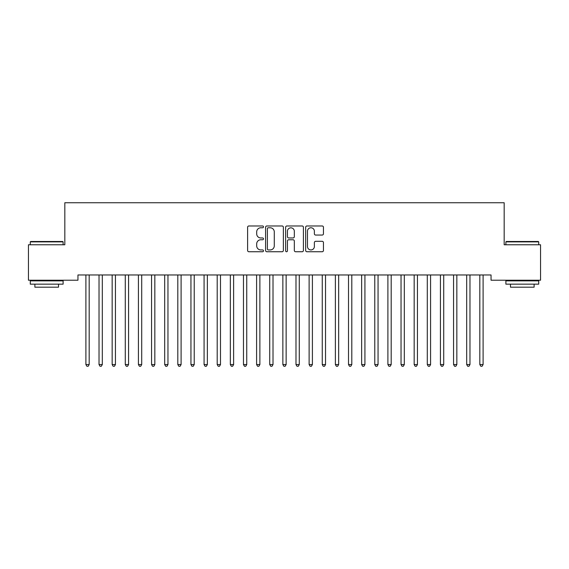 <?xml version="1.0" encoding="UTF-8"?>
<svg xmlns="http://www.w3.org/2000/svg" width="569" height="569" viewBox="0 0 569 569"><rect width="100%" height="100%" fill="white"/><g stroke="black" fill="none" stroke-linecap="round" stroke-linejoin="round"><path stroke-width="0.85" d="M263.49 226.867A0.903 0.903 0 0 0 262.586 225.971L248.895 225.971A1.287 1.287 0 0 0 247.607 227.259L247.607 250.46A1.287 1.287 0 0 0 248.895 251.747L262.586 251.747A0.903 0.903 0 0 0 263.49 250.844A0.903 0.903 0 0 0 262.586 249.94L260.815 249.94A4.125 4.125 0 0 1 256.69 245.815L256.69 243.881A4.125 4.125 0 0 1 260.815 239.762L262.586 239.762A0.903 0.903 0 0 0 263.49 238.859A0.903 0.903 0 0 0 262.586 237.956L260.815 237.956A4.125 4.125 0 0 1 256.69 233.831L256.69 231.896A4.125 4.125 0 0 1 260.815 227.771L262.586 227.771A0.903 0.903 0 0 0 263.49 226.867M322.168 235.054A1.287 1.287 0 0 0 323.455 233.767L323.455 227.259A1.287 1.287 0 0 0 322.168 225.971L306.961 225.971A1.287 1.287 0 0 0 305.667 227.259L305.667 250.46A1.287 1.287 0 0 0 306.961 251.747L322.168 251.747A1.287 1.287 0 0 0 323.455 250.46L323.455 242.593A1.287 1.287 0 0 0 322.168 241.306L315.66 241.306A1.287 1.287 0 0 0 314.373 242.593L314.373 246.491A3.45 3.45 0 0 1 310.923 249.94A3.45 3.45 0 0 1 307.473 246.491L307.473 231.22A3.45 3.45 0 0 1 310.923 227.771A3.45 3.45 0 0 1 314.373 231.22L314.373 233.767A1.287 1.287 0 0 0 315.66 235.054L322.168 235.054M491.047 274.969L77.953 274.969L77.953 280.218L28.45 280.218L28.45 244.77L64.823 244.77L64.823 202.749L504.177 202.749L504.177 244.77L540.55 244.77L540.55 280.218L491.047 280.218L491.047 274.969M283.369 227.259A1.287 1.287 0 0 0 282.082 225.971L266.875 225.971A1.287 1.287 0 0 0 265.588 227.259L265.588 250.46A1.287 1.287 0 0 0 266.875 251.747L282.082 251.747A1.287 1.287 0 0 0 283.369 250.46L283.369 227.259M286.918 225.971L302.125 225.971A1.287 1.287 0 0 1 303.412 227.259L303.412 250.46A1.287 1.287 0 0 1 302.125 251.747L295.617 251.747A1.287 1.287 0 0 1 294.329 250.46L294.329 241.05A1.287 1.287 0 0 0 293.042 239.762L288.718 239.762A1.287 1.287 0 0 0 287.43 241.05L287.43 250.844A0.903 0.903 0 0 1 286.527 251.747A0.903 0.903 0 0 1 285.631 250.844L285.631 227.259A1.287 1.287 0 0 1 286.918 225.971M268.291 227.771A0.903 0.903 0 0 0 267.387 228.674L267.387 249.037A0.903 0.903 0 0 0 268.291 249.94L270.161 249.94A4.125 4.125 0 0 0 274.286 245.815L274.286 231.896A4.125 4.125 0 0 0 270.161 227.771L268.291 227.771M294.329 231.284A3.45 3.45 0 0 0 290.88 227.835A3.45 3.45 0 0 0 287.43 231.284L287.43 236.668A1.287 1.287 0 0 0 288.718 237.956L293.042 237.956A1.287 1.287 0 0 0 294.329 236.668L294.329 231.284M89.177 275.652A1.316 1.316 -179.5 0 1 89.276 275.161A1.316 1.316 179.5 0 0 89.177 275.652L89.177 364.544L85.898 364.544L85.898 275.652A1.316 1.316 179.5 0 0 85.805 275.161A1.316 1.316 -179.5 0 1 85.898 275.652M89.177 364.544L88.195 366.251L86.879 366.251L85.898 364.544M98.935 275.161A1.316 1.316 -179.5 0 1 99.027 275.652A1.316 1.316 179.5 0 0 98.935 275.161L98.857 274.969M112.065 275.161A1.316 1.316 -179.5 0 1 112.157 275.652A1.316 1.316 179.5 0 0 112.065 275.161L111.986 274.969M102.484 274.969L102.406 275.161A1.316 1.316 179.5 0 0 102.313 275.652L102.313 364.544L99.027 364.544L99.027 275.652M102.313 364.544L101.325 366.251L100.016 366.251L99.027 364.544M115.614 274.969L115.535 275.161A1.316 1.316 179.5 0 0 115.443 275.652L115.443 364.544L112.157 364.544L112.157 275.652M115.443 364.544L114.454 366.251L113.146 366.251L112.157 364.544M30.285 241.875L30.683 241.484L62.718 241.484L63.116 241.875L30.285 241.875L30.285 244.77M63.116 284.159L30.285 284.159L30.285 280.873L63.116 280.873L63.116 284.159M58.522 284.159L58.522 287.181L34.887 287.181L34.887 284.159M505.884 241.875L506.282 241.484L538.317 241.484L538.715 241.875L505.884 241.875L505.884 244.77M538.715 284.159L505.884 284.159L505.884 280.873L538.715 280.873L538.715 284.159M534.113 284.159L534.113 287.181L510.478 287.181L510.478 284.159M125.194 275.161A1.316 1.316 -179.5 0 1 125.287 275.652A1.316 1.316 179.5 0 0 125.194 275.161L125.116 274.969M138.324 275.161A1.316 1.316 -179.5 0 1 138.423 275.652A1.316 1.316 179.5 0 0 138.324 275.161L138.246 274.969M128.743 274.969L128.665 275.161A1.316 1.316 179.5 0 0 128.573 275.652L128.573 364.544L125.287 364.544L125.287 275.652M128.573 364.544L127.584 366.251L126.275 366.251L125.287 364.544M141.873 274.969L141.795 275.161A1.316 1.316 179.5 0 0 141.702 275.652L141.702 364.544L138.423 364.544L138.423 275.652M141.702 364.544L140.721 366.251L139.405 366.251L138.423 364.544M151.454 275.161A1.316 1.316 -179.5 0 1 151.553 275.652A1.316 1.316 179.5 0 0 151.454 275.161L151.375 274.969M155.003 274.969L154.932 275.161A1.316 1.316 179.5 0 0 154.832 275.652L154.832 364.544L151.553 364.544L151.553 275.652M154.832 364.544L153.85 366.251L152.535 366.251L151.553 364.544M164.583 275.161A1.316 1.316 -179.5 0 1 164.683 275.652A1.316 1.316 179.5 0 0 164.583 275.161L164.512 274.969M168.14 274.969L168.061 275.161A1.316 1.316 179.5 0 0 167.962 275.652L167.962 364.544L164.683 364.544L164.683 275.652M167.962 364.544L166.98 366.251L165.664 366.251L164.683 364.544M177.72 275.161A1.316 1.316 -179.5 0 1 177.812 275.652A1.316 1.316 179.5 0 0 177.72 275.161L177.642 274.969M190.85 275.161A1.316 1.316 -179.5 0 1 190.942 275.652A1.316 1.316 179.5 0 0 190.85 275.161L190.771 274.969M203.979 275.161A1.316 1.316 -179.5 0 1 204.072 275.652A1.316 1.316 179.5 0 0 203.979 275.161L203.901 274.969M217.109 275.161A1.316 1.316 -179.5 0 1 217.202 275.652A1.316 1.316 179.5 0 0 217.109 275.161L217.031 274.969M230.239 275.161A1.316 1.316 -179.5 0 1 230.338 275.652A1.316 1.316 179.5 0 0 230.239 275.161L230.161 274.969M243.368 275.161A1.316 1.316 -179.5 0 1 243.468 275.652A1.316 1.316 179.5 0 0 243.368 275.161L243.297 274.969M256.505 275.161A1.316 1.316 -179.5 0 1 256.598 275.652A1.316 1.316 179.5 0 0 256.505 275.161L256.427 274.969M269.635 275.161A1.316 1.316 -179.5 0 1 269.727 275.652A1.316 1.316 179.5 0 0 269.635 275.161L269.557 274.969M282.765 275.161A1.316 1.316 -179.5 0 1 282.857 275.652A1.316 1.316 179.5 0 0 282.765 275.161L282.686 274.969M181.269 274.969L181.191 275.161A1.316 1.316 179.5 0 0 181.098 275.652L181.098 364.544L177.812 364.544L177.812 275.652M181.098 364.544L180.11 366.251L178.794 366.251L177.812 364.544M194.399 274.969L194.321 275.161A1.316 1.316 179.5 0 0 194.228 275.652L194.228 364.544L190.942 364.544L190.942 275.652M194.228 364.544L193.24 366.251L191.931 366.251L190.942 364.544M207.529 274.969L207.45 275.161A1.316 1.316 179.5 0 0 207.358 275.652L207.358 364.544L204.072 364.544L204.072 275.652M207.358 364.544L206.369 366.251L205.06 366.251L204.072 364.544M220.658 274.969L220.58 275.161A1.316 1.316 179.5 0 0 220.488 275.652L220.488 364.544L217.202 364.544L217.202 275.652M220.488 364.544L219.506 366.251L218.19 366.251L217.202 364.544M233.788 274.969L233.717 275.161A1.316 1.316 179.5 0 0 233.617 275.652L233.617 364.544L230.338 364.544L230.338 275.652M233.617 364.544L232.636 366.251L231.32 366.251L230.338 364.544M246.925 274.969L246.846 275.161A1.316 1.316 179.5 0 0 246.747 275.652L246.747 364.544L243.468 364.544L243.468 275.652M246.747 364.544L245.765 366.251L244.45 366.251L243.468 364.544M260.054 274.969L259.976 275.161A1.316 1.316 179.5 0 0 259.877 275.652L259.877 364.544L256.598 364.544L256.598 275.652M259.877 364.544L258.895 366.251L257.579 366.251L256.598 364.544M273.184 274.969L273.106 275.161A1.316 1.316 179.5 0 0 273.013 275.652L273.013 364.544L269.727 364.544L269.727 275.652M273.013 364.544L272.025 366.251L270.716 366.251L269.727 364.544M286.314 274.969L286.235 275.161A1.316 1.316 179.5 0 0 286.143 275.652L286.143 364.544L282.857 364.544L282.857 275.652M286.143 364.544L285.154 366.251L283.846 366.251L282.857 364.544M295.894 275.161A1.316 1.316 -179.5 0 1 295.987 275.652A1.316 1.316 179.5 0 0 295.894 275.161L295.816 274.969M299.443 274.969L299.365 275.161A1.316 1.316 179.5 0 0 299.273 275.652L299.273 364.544L295.987 364.544L295.987 275.652M299.273 364.544L298.284 366.251L296.975 366.251L295.987 364.544M309.024 275.161A1.316 1.316 -179.5 0 1 309.123 275.652A1.316 1.316 179.5 0 0 309.024 275.161L308.946 274.969M312.573 274.969L312.495 275.161A1.316 1.316 179.5 0 0 312.402 275.652L312.402 364.544L309.123 364.544L309.123 275.652M312.402 364.544L311.421 366.251L310.105 366.251L309.123 364.544M322.154 275.161A1.316 1.316 -179.5 0 1 322.253 275.652A1.316 1.316 179.5 0 0 322.154 275.161L322.075 274.969M325.703 274.969L325.632 275.161A1.316 1.316 179.5 0 0 325.532 275.652L325.532 364.544L322.253 364.544L322.253 275.652M325.532 364.544L324.55 366.251L323.235 366.251L322.253 364.544M335.283 275.161A1.316 1.316 -179.5 0 1 335.383 275.652A1.316 1.316 179.5 0 0 335.283 275.161L335.212 274.969M338.839 274.969L338.761 275.161A1.316 1.316 179.5 0 0 338.662 275.652L338.662 364.544L335.383 364.544L335.383 275.652M338.662 364.544L337.68 366.251L336.364 366.251L335.383 364.544M348.42 275.161A1.316 1.316 -179.5 0 1 348.513 275.652A1.316 1.316 179.5 0 0 348.42 275.161L348.342 274.969M351.969 274.969L351.891 275.161A1.316 1.316 179.5 0 0 351.798 275.652L351.798 364.544L348.513 364.544L348.513 275.652M351.798 364.544L350.81 366.251L349.494 366.251L348.513 364.544M361.55 275.161A1.316 1.316 -179.5 0 1 361.642 275.652A1.316 1.316 179.5 0 0 361.55 275.161L361.471 274.969M365.099 274.969L365.021 275.161A1.316 1.316 179.5 0 0 364.928 275.652L364.928 364.544L361.642 364.544L361.642 275.652M364.928 364.544L363.94 366.251L362.631 366.251L361.642 364.544M374.679 275.161A1.316 1.316 -179.5 0 1 374.772 275.652A1.316 1.316 179.5 0 0 374.679 275.161L374.601 274.969M378.229 274.969L378.15 275.161A1.316 1.316 179.5 0 0 378.058 275.652L378.058 364.544L374.772 364.544L374.772 275.652M378.058 364.544L377.069 366.251L375.76 366.251L374.772 364.544M387.809 275.161A1.316 1.316 -179.5 0 1 387.902 275.652A1.316 1.316 179.5 0 0 387.809 275.161L387.731 274.969M391.358 274.969L391.28 275.161A1.316 1.316 179.5 0 0 391.188 275.652L391.188 364.544L387.902 364.544L387.902 275.652M391.188 364.544L390.206 366.251L388.89 366.251L387.902 364.544M400.939 275.161A1.316 1.316 -179.5 0 1 401.038 275.652A1.316 1.316 179.5 0 0 400.939 275.161L400.861 274.969M404.488 274.969L404.417 275.161A1.316 1.316 179.5 0 0 404.317 275.652L404.317 364.544L401.038 364.544L401.038 275.652M404.317 364.544L403.336 366.251L402.02 366.251L401.038 364.544M414.068 275.161A1.316 1.316 -179.5 0 1 414.168 275.652A1.316 1.316 179.5 0 0 414.068 275.161L413.997 274.969M417.625 274.969L417.546 275.161A1.316 1.316 179.5 0 0 417.447 275.652L417.447 364.544L414.168 364.544L414.168 275.652M417.447 364.544L416.465 366.251L415.15 366.251L414.168 364.544M427.205 275.161A1.316 1.316 -179.5 0 1 427.298 275.652A1.316 1.316 179.5 0 0 427.205 275.161L427.127 274.969M430.754 274.969L430.676 275.161A1.316 1.316 179.5 0 0 430.577 275.652L430.577 364.544L427.298 364.544L427.298 275.652M430.577 364.544L429.595 366.251L428.279 366.251L427.298 364.544M440.335 275.161A1.316 1.316 -179.5 0 1 440.427 275.652A1.316 1.316 179.5 0 0 440.335 275.161L440.257 274.969M443.884 274.969L443.806 275.161A1.316 1.316 179.5 0 0 443.713 275.652L443.713 364.544L440.427 364.544L440.427 275.652M443.713 364.544L442.725 366.251L441.416 366.251L440.427 364.544M453.465 275.161A1.316 1.316 -179.5 0 1 453.557 275.652A1.316 1.316 179.5 0 0 453.465 275.161L453.386 274.969M457.014 274.969L456.935 275.161A1.316 1.316 179.5 0 0 456.843 275.652L456.843 364.544L453.557 364.544L453.557 275.652M456.843 364.544L455.854 366.251L454.546 366.251L453.557 364.544M466.594 275.161A1.316 1.316 -179.5 0 1 466.687 275.652A1.316 1.316 179.5 0 0 466.594 275.161L466.516 274.969M470.143 274.969L470.065 275.161A1.316 1.316 179.5 0 0 469.973 275.652L469.973 364.544L466.687 364.544L466.687 275.652M469.973 364.544L468.984 366.251L467.675 366.251L466.687 364.544M479.724 275.161A1.316 1.316 -179.5 0 1 479.823 275.652A1.316 1.316 179.5 0 0 479.724 275.161L479.646 274.969M483.273 274.969L483.195 275.161A1.316 1.316 179.5 0 0 483.102 275.652L483.102 364.544L479.823 364.544L479.823 275.652M483.102 364.544L482.121 366.251L480.805 366.251L479.823 364.544M63.116 244.77L63.116 241.875M55.634 280.873L55.634 280.218M37.774 280.873L37.774 280.218M538.715 244.77L538.715 241.875M531.226 280.873L531.226 280.218M513.366 280.873L513.366 280.218"/></g></svg>
